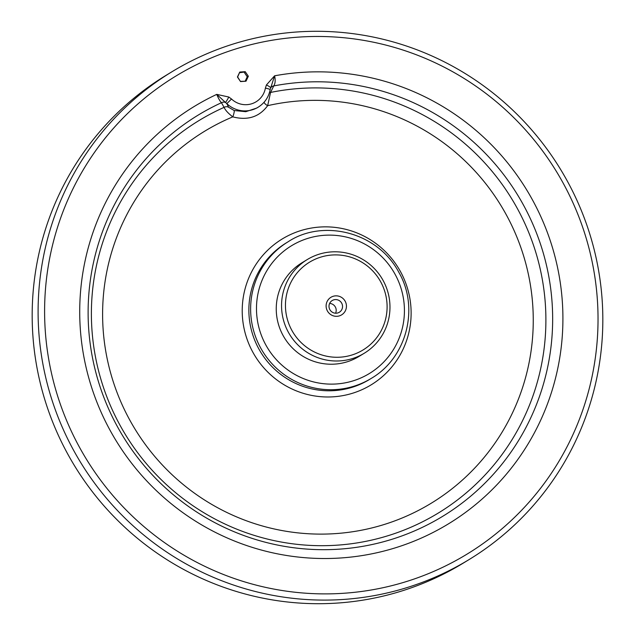 <?xml version="1.0" encoding="UTF-8"?>
<svg xmlns="http://www.w3.org/2000/svg" width="635" height="635" viewBox="0 0 635 635"><rect width="100%" height="100%" fill="white"/><g stroke="black" fill="none" stroke-linecap="round" stroke-linejoin="round"><path stroke-width="0.95" d="M352.322 354.878A51.403 50.609 -121.3 0 1 286.488 295.092A51.403 50.609 -121.3 0 1 370.022 268.28A51.403 50.609 -121.3 0 1 352.322 354.878M339.487 315.841A10.279 10.12 -121.3 0 1 326.319 303.887A10.279 10.12 -121.3 0 1 343.027 298.521A10.279 10.12 -121.3 0 1 339.487 315.841M228.806 97.028L231.521 99.004A20.566 20.241 58.7 0 0 265.39 88.13L266.414 84.955L274.59 75.811C275.574 80.153 275.288 83.526 273.741 85.931L270.566 92.44L267.652 105.672C259.294 116.983 247.666 120.713 232.783 116.864C228.211 113.355 225.314 110.188 224.091 107.363L221.448 102.719C220.027 101.275 218.456 98.488 216.749 94.377A244.348 240.562 58.7 0 0 168.672 501.642A244.348 240.562 58.7 0 0 555.72 377.38A244.348 240.562 58.7 0 0 274.59 75.811L270.716 87.916A4.572 3.858 -157.9 0 1 273.741 85.931A234.926 231.283 -121.3 0 1 545.886 374.975A234.926 231.283 -121.3 0 1 173.18 494.633A234.926 231.283 -121.3 0 1 221.448 102.719A4.572 4.159 -23.3 0 1 225.473 102.441L216.749 94.377L228.806 97.028A5.715 0.516 118.3 0 1 225.473 102.441L226.814 103.632L228.592 107.259L234.164 110.514L245.777 111.696L256.699 108.085M233.974 49.522A279.876 275.542 58.7 0 0 137.597 521.017A279.876 275.542 58.7 0 0 592.384 375.007A279.876 275.542 58.7 0 0 233.974 49.522M239.768 72.049L245.229 71.676L248.348 76.256L245.999 81.209L240.538 81.582L237.427 77.002L239.768 72.049L237.649 77.002L240.538 81.582M240.617 81.367L245.999 81.209M239.673 72.731L245.086 71.93L239.887 72.287M248.348 76.256L245.229 71.676M245.816 81.01L248.047 76.295L247.253 76.779L245.229 81.05M244.292 72.414L247.253 76.779M352.877 358.442A54.832 53.983 -121.3 0 1 286.647 328.827A54.832 53.983 -121.3 0 1 307.276 259.54A54.832 53.983 -121.3 0 1 381.889 278.352A54.832 53.983 -121.3 0 1 364.252 353.25A54.832 53.983 -121.3 0 1 352.877 358.442M364.252 353.25L358.942 356.473A54.832 53.983 -121.3 0 1 347.567 361.672A54.832 53.983 -121.3 0 1 281.345 332.049A54.832 53.983 -121.3 0 1 301.966 262.771L307.276 259.54M337.899 312.904A6.858 6.747 -121.3 0 1 332.2 300.538A6.858 6.747 -121.3 0 1 341.527 302.887A6.858 6.747 -121.3 0 1 337.899 312.904M329.621 303.427A6.858 6.747 -121.3 0 1 335.574 313.214M269.415 92.702A4.572 3.723 -150.7 0 1 270.566 92.44A229.846 226.29 58.7 0 1 539.464 373.952A229.846 226.29 58.7 0 1 173.974 491.292A229.846 226.29 58.7 0 1 224.091 107.363A4.572 4.159 -35.6 0 1 228.592 107.259M266.414 84.955A5.715 0.841 25.6 0 1 270.716 87.916L270.153 89.662A5.715 0.667 10.2 0 0 265.39 88.13M264.033 102.298A4.572 1.984 -147.1 0 0 267.652 105.672A217.781 214.408 -121.3 0 1 527.542 369.8A217.781 214.408 -121.3 0 1 179.618 481.505A217.781 214.408 -121.3 0 1 232.783 116.864A4.572 0.794 -72.4 0 0 234.164 110.514M409.591 586.78A285.591 281.162 58.7 0 0 468.836 559.721A285.591 281.162 58.7 0 0 576.27 198.866A285.591 281.162 58.7 0 0 231.33 44.617A285.591 281.162 58.7 0 0 172.085 71.676A285.591 281.162 58.7 0 0 64.659 432.53A285.591 281.162 58.7 0 0 409.591 586.78M468.836 559.721L462.915 563.324A285.591 281.162 -121.3 0 1 403.669 590.383A285.591 281.162 -121.3 0 1 58.73 436.134A285.591 281.162 -121.3 0 1 166.164 75.279L172.085 71.676M231.521 99.004L226.814 103.632A26.273 25.868 58.7 0 0 258.175 107.188L256.683 108.093M353.806 380.643A74.827 73.668 -121.3 0 1 257.993 293.624A74.827 73.668 -121.3 0 1 379.571 254.595A74.827 73.668 -121.3 0 1 353.806 380.643M300.014 230.838A85.415 84.098 58.7 0 0 293.275 233.331A85.415 84.098 58.7 0 0 247.745 341.09A85.415 84.098 58.7 0 0 353.33 393.001A85.415 84.098 58.7 0 0 406.813 286.195A85.415 84.098 58.7 0 0 300.014 230.838M354.64 385.993A79.962 78.724 -121.3 0 1 258.064 342.805A79.962 78.724 -121.3 0 1 288.139 241.76C322.413 218.853 377.65 231.33 399.217 272.986C419.251 308.07 406.908 357.703 371.229 378.412A79.962 78.724 -121.3 0 1 354.64 385.993M371.229 378.412L369.475 379.484A79.962 78.724 -121.3 0 1 352.885 387.064A79.962 78.724 -121.3 0 1 256.302 343.876A79.962 78.724 -121.3 0 1 286.385 242.832L288.139 241.76M258.175 107.188C264.66 103.076 268.661 97.234 270.153 89.662"/></g></svg>
